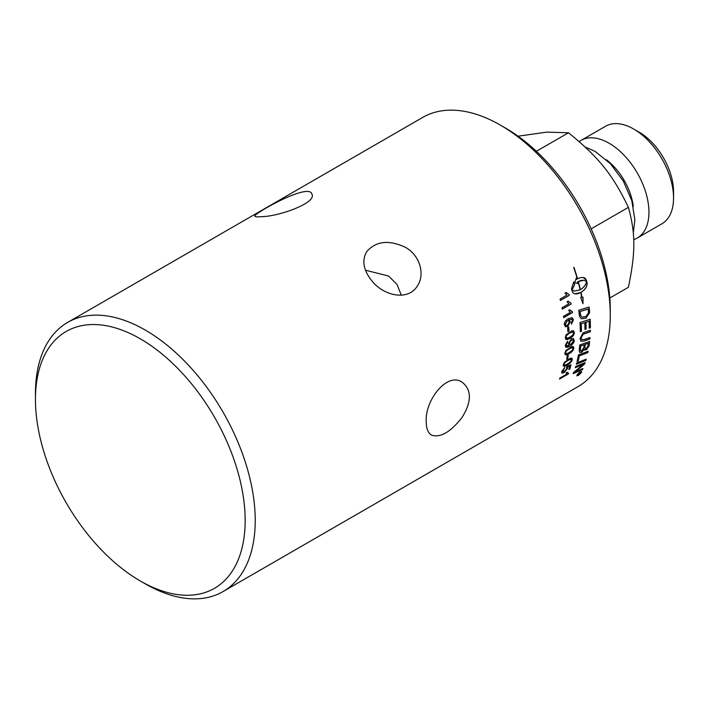 <?xml version="1.0" encoding="UTF-8"?>
<svg xmlns="http://www.w3.org/2000/svg" width="709" height="709" viewBox="0 0 709 709"><rect width="100%" height="100%" fill="white"/><g stroke="black" fill="none" stroke-linecap="round" stroke-linejoin="round"><path stroke-width="1.06" d="M67.639 322.409L422.697 117.419A155.404 89.724 60 0 1 500.394 125.121A155.404 89.724 60 0 1 610.281 315.443A155.404 89.724 60 0 1 578.092 386.591L223.034 591.581A155.404 89.724 -120 0 0 255.222 520.441A155.404 89.724 -120 0 0 187.389 364.045A155.404 89.724 -120 0 0 67.639 322.409A155.404 89.724 -120 0 0 35.45 393.557L35.45 399.362A148.287 85.621 60 0 1 140.311 338.822A148.287 85.621 60 0 1 245.163 520.441A148.287 85.621 60 0 1 140.302 580.981A148.287 85.621 60 0 1 35.45 399.362M610.281 315.443L610.281 309.638A148.287 85.621 -120 0 0 505.428 128.019L500.394 125.121M140.302 580.981L145.336 583.879A155.404 89.724 -120 0 0 223.034 591.581M571.33 360.128L570.798 359.179L571.206 360.03L570.798 359.179L567.927 360.323C565.268 361.944 563.956 363.238 564.001 364.204L564.125 364.302C563.664 365.534 564.754 365.436 567.377 364.001C570.045 362.379 571.365 361.094 571.33 360.128L570.922 359.277L568.051 360.42C565.392 362.042 564.08 363.336 564.125 364.302L564.222 364.967M261.382 216.67C257.402 217.043 255.24 216.892 254.877 216.201C252.112 214.579 309.142 182.062 311.889 194.089C317.162 202.978 278.043 216.688 261.382 216.67M371.268 280.108C363.176 269.562 361.732 259.99 366.925 251.385C376.249 240.998 389.117 239.66 405.539 247.388C420.34 255.594 425.418 275.287 416.972 286.551C407.737 301.086 383.232 296.025 371.268 280.108M401.329 295.21L396.951 284.362L388.55 276.005L365.507 270.235M426.215 421.713C424.788 400.638 446.945 371.8 462.064 382.133C471.813 389.861 471.813 401.64 462.064 417.441C450.481 432.189 440.28 438.082 431.48 435.096C428.014 432.933 426.26 428.475 426.215 421.713M633.297 206.39A45.518 26.277 -120 0 0 606.346 159.72M633.686 239.615A56.33 32.517 -120 0 0 637.285 238.011A56.33 32.517 -120 0 0 648.948 212.23A56.33 32.517 -120 0 0 624.363 155.546A56.33 32.517 -120 0 0 580.955 140.453A56.33 32.517 -120 0 0 579.164 141.632M637.285 238.011L661.887 223.805A56.33 32.517 -120 0 0 673.55 198.024A56.33 32.517 -120 0 0 633.722 129.038A56.33 32.517 -120 0 0 605.557 126.246L580.955 140.453M633.722 129.038L639.199 132.202A48.584 28.05 60 0 1 673.55 191.696L673.55 198.024M609.82 298.019L628.413 287.278C635.627 252.555 635.627 233.748 628.413 207.347L591.146 228.865M628.413 207.347C612.7 174.671 598.6 157.123 568.467 132.778L536.385 151.292M568.467 132.778L546.869 132.122L518.057 136.199M569.336 321.939L568.556 320.681L567.2 320.893L565.33 324.305L566.03 325.422L567.581 325.147L569.336 321.939M580.379 289.68C583.924 287.42 585.953 284.717 586.458 281.57L584.048 280.241L578.34 281.579A155.404 89.724 60 0 1 580.379 289.68L580.263 289.653A155.227 89.618 60 0 0 578.225 281.562L578.34 281.579M580.37 372.695L579.634 373.12A155.404 89.724 60 0 1 579.439 373.519L580.192 373.067A155.404 89.724 -120 0 0 580.37 372.695L579.519 372.996A155.227 89.618 60 0 1 579.324 373.395L579.572 373.794M588.133 309.018A3710.622 1323.402 -177.4 0 1 580.113 311.517A155.404 89.724 60 0 1 580.352 313.467L580.813 315.7L582.195 317.171L585.802 316.551L588.39 313.13L588.373 311.189A155.404 89.724 -120 0 0 588.133 309.018L588.009 308.964A3714.522 1325.36 -177.4 0 1 579.989 311.464A155.227 89.618 60 0 1 580.228 313.422L580.68 315.638L582.195 317.171M581.158 372.597L580.015 372.11L577.383 374.777L578.491 375.229L581.158 372.597L581.158 371.808M577.383 374.777L577.259 375.424M578.26 373.909A155.404 89.724 -120 0 0 578.42 373.581L580.857 372.181A155.404 89.724 60 0 1 580.52 372.872L577.587 375.274A155.404 89.724 -120 0 0 577.791 374.884L579.209 373.501A155.404 89.724 -120 0 0 579.297 373.315L578.26 373.909M580.618 372.314L579.439 374.113L578.961 373.856M588.337 343.28L585.262 344.388A155.404 89.724 60 0 1 584.978 346.683L585.2 348.801L586.37 348.615L588.027 345.673A155.404 89.724 -120 0 0 588.337 343.28L585.138 344.299A155.227 89.618 60 0 1 584.854 346.595L585.138 348.748M584.145 344.796L580.76 346.019A155.404 89.724 60 0 1 580.467 348.571L580.476 350.671L581.566 351.017L583.799 347.649A155.404 89.724 -120 0 0 584.145 344.796L580.636 345.93A155.227 89.618 60 0 1 580.343 348.482L580.636 350.902M572.571 331.963L569.708 333.088C567.058 334.728 565.879 336.11 566.163 337.236L567.2 338.29L569.806 337.2C572.455 335.57 573.643 334.187 573.368 333.062L572.571 331.963L569.584 333.026C566.934 334.657 565.755 336.039 566.039 337.165L566.58 338.131M569.354 343.271L569.752 344.308L571.259 344.06L573.351 340.985L572.899 339.948L571.286 340.169L569.221 343.191L569.69 344.264M572.916 348.562L572.269 347.534L572.792 348.474L572.269 347.534L569.336 348.642C566.686 350.273 565.436 351.611 565.587 352.648L565.711 352.736C565.357 354.048 566.5 353.995 569.132 352.559C571.791 350.937 573.049 349.608 572.916 348.562L572.393 347.623L569.469 348.722C566.81 350.352 565.56 351.691 565.711 352.736L565.933 353.507M564.701 367.492L562.485 370.958L564.267 371.613L566.757 368.653L566.668 366.5A4532.371 2618.754 21.1 0 0 570.993 364.736A155.404 89.724 60 0 1 569.859 368.964L568.831 369.557A155.404 89.724 -120 0 0 569.744 366.181L567.501 367.076L567.634 368.379L564.054 372.642L562.175 373.182L561.714 371.578L564.851 367.386L562.645 371.853M569.744 366.181L567.377 366.97L567.519 368.272L563.93 372.535L561.838 373.014M564.515 362.237L570.284 358.267L571.968 358.249L572.225 359.623C571.906 361.501 570.213 363.327 567.138 365.117L564.674 366.252L563.398 366.101L563.238 364.816L564.515 362.237M567.9 331.697A155.404 89.724 -120 0 0 567.643 327.718L568.724 327.088A155.404 89.724 60 0 1 568.99 331.068L567.9 331.697M572.136 319.28L568.857 319.715L570.32 321.656L567.767 326.459L565.534 326.769L564.444 324.846C564.089 322.56 565.365 320.486 568.281 318.642L572.136 317.659L573.439 319.786L571.534 324.084L571.33 322.843L572.544 320.211L571.693 319.006M572.012 319.227L569.185 319.821M571.117 304.01L562.281 309.115A155.404 89.724 -120 0 0 562.015 307.75L568.902 303.78L567.04 301.804L568.086 301.192L570.949 303.133A155.404 89.724 60 0 1 571.117 304.01L562.264 309.018M570.417 303.035L570.949 303.133M575.318 367.687A155.404 89.724 -120 0 0 575.708 366.464A3718.519 2190.367 25.6 0 0 585.147 362.618A155.404 89.724 60 0 1 584.695 363.921A961.679 869.039 170 0 1 580.387 367.599L575.017 371.95L577.489 370.842A3754.58 2298.073 29.6 0 0 582.949 368.503A155.404 89.724 60 0 1 582.47 369.637A3771.109 2319.228 -149.9 0 1 573.173 373.634A155.404 89.724 -120 0 0 573.643 372.447A1038.384 937.236 -7.5 0 0 580.263 366.907L583.507 364.24L581.07 365.33A3764.719 2232.393 -153.9 0 1 575.318 367.687M577.073 361.475A155.404 89.724 -120 0 0 578.464 354.917A3718.519 2028.015 19.4 0 0 588.115 351.256A155.404 89.724 60 0 1 587.832 352.612A3715.071 2047.672 -159.9 0 1 579.306 355.874A155.404 89.724 60 0 1 578.163 361.049L577.073 361.475M584.872 332.122A3743.919 1720.087 10.3 0 0 590.34 330.261A155.404 89.724 60 0 1 590.296 331.794A3732.353 1737.786 -169.1 0 1 584.163 333.895L583.02 334.382L581.15 337.954L581.779 339.744L584.535 339.425A3708.292 1818.036 13.3 0 0 589.977 337.511A155.404 89.724 60 0 1 589.853 338.991A3710.011 1841.769 -166.1 0 1 584.065 341.047L580.937 341.242L580.033 338.672L583.064 332.849L584.872 332.122M573.811 281.898A155.404 89.724 60 0 1 574.574 284.681L572.119 289.839L574.299 291.133L580.157 289.813A155.404 89.724 -120 0 0 578.11 281.712L577.498 282.093A155.404 89.724 60 0 1 577.853 283.405L574.618 282.82L576.346 277.999A155.404 89.724 60 0 1 576.727 279.311L577.339 278.929A155.404 89.724 -120 0 0 573.714 267.417L573.989 267.417A155.404 89.724 60 0 1 577.56 278.797L580.246 277.68L583.161 277.441L585.111 278.185L586.343 280.037A155.404 89.724 60 0 1 587.043 282.802A155.404 89.724 60 0 1 587.043 282.811C587.398 286.312 585.377 289.52 580.999 292.436A155.404 89.724 60 0 1 581.965 297.177L583.011 297.177L582.984 303.674L580.671 297.186L581.717 297.177A155.404 89.724 -120 0 0 580.768 292.569L577.64 293.81L575.052 293.916L573.138 292.994L572.216 291.372A155.404 89.724 -120 0 0 571.525 288.598L573.811 281.898M580.157 371.8L581.54 372.376L578.34 375.531L577.002 374.999L580.157 371.8M581.619 371.489L581.54 372.376M576.904 375.859L577.002 374.999M579.271 314.681A155.404 89.724 -120 0 0 578.721 310.223A3718.519 1297.452 2 0 0 589.117 307.006A155.404 89.724 60 0 1 589.534 310.719L589.56 312.829L585.864 318.226L581.398 318.766L579.652 316.613L579.271 314.681M580.316 331.644A155.404 89.724 -120 0 0 579.98 322.56A3718.519 1512.226 6.1 0 0 590.18 319.254A155.404 89.724 60 0 1 590.375 327.797L589.232 328.187A155.404 89.724 -120 0 0 589.099 321.221L585.926 322.258A155.404 89.724 60 0 1 586.104 329.1L584.96 329.49A155.404 89.724 -120 0 0 584.774 322.63L581.238 323.783A155.404 89.724 60 0 1 581.46 331.254L580.316 331.644M579.182 350.326A155.404 89.724 -120 0 0 579.785 344.964A3718.519 1877.787 14.7 0 0 589.613 341.437A155.404 89.724 60 0 1 589.188 344.866L588.922 346.284L586.237 349.883L584.127 349.342L581.788 352.231L579.661 352.417L579.182 350.326M584.535 350.104L584.003 349.245L581.664 352.134L579.599 352.364M576.355 364.24A155.404 89.724 -120 0 0 576.701 362.946A3718.519 2142.403 23.6 0 0 586.21 359.153A155.404 89.724 60 0 1 585.838 360.429A3718.519 2160.19 -155.7 0 1 576.355 364.24M569.274 295.352L560.438 300.448A155.404 89.724 -120 0 0 560.11 299.074L566.996 295.104L565.011 293.092L566.057 292.489L569.07 294.465A155.404 89.724 60 0 1 569.274 295.352L560.42 300.368M572.544 312.554L563.708 317.659A155.404 89.724 -120 0 0 563.513 316.32L570.399 312.341L568.671 310.4L569.717 309.798L572.42 311.694A155.404 89.724 60 0 1 572.544 312.554L563.699 317.552M571.746 311.543L572.42 311.694M566.11 334.87L571.729 330.811L573.616 330.917L574.263 332.556C574.37 334.719 572.881 336.695 569.814 338.485L567.191 339.584L565.782 339.265L565.286 337.741L566.11 334.87M568.972 345.017L568.405 343.511L571.33 338.875L573.439 338.512L574.255 340.32C574.263 342.42 572.801 344.37 569.859 346.178L567.076 347.339L565.614 346.834L565.277 345.354L567.51 341.268L567.59 342.412L566.154 344.875L566.588 345.957L569.035 345.061M565.906 350.521L571.667 346.488L573.368 346.55L573.803 348.057C573.67 350.069 572.074 351.974 568.999 353.764L566.597 354.854L565.135 354.651L564.825 353.25L565.906 350.521M566.695 359.312A155.404 89.724 -120 0 0 567.182 355.785L568.264 355.165A155.404 89.724 60 0 1 567.785 358.683L566.695 359.312M567.165 372.26L568.583 373.324A155.404 89.724 60 0 1 568.361 373.962L559.525 379.058A155.404 89.724 -120 0 0 559.871 378.083L566.757 374.104L566.11 372.863L567.165 372.26L567.51 372.952M567.085 372.305L567.448 372.899M568.423 373.342L568.361 373.962M568.246 373.847L559.614 378.828M568.122 355.244A155.227 89.618 60 0 1 567.661 358.586L567.785 358.683M567.661 358.586L566.721 359.126M573.271 346.488L573.678 347.977C573.546 349.98 571.95 351.886 568.875 353.676L565.188 354.695M565.587 352.648L565.862 353.463M567.395 341.357L567.59 342.412M567.466 342.332L566.03 344.796L566.526 345.912M573.466 338.53L574.122 340.24C574.139 342.341 572.677 344.29 569.735 346.098L565.888 347.109M572.837 339.912L571.162 340.098L569.221 343.191M573.404 330.802L574.139 332.494C574.237 334.648 572.757 336.615 569.69 338.415L565.959 339.398M569.593 309.762L572.296 311.65M572.305 311.685L572.42 312.509M565.933 292.462L568.946 294.439L569.159 295.325M586.033 359.224A155.227 89.618 60 0 1 585.714 360.314L585.838 360.429M585.714 360.314A3722.427 2163.07 -155.7 0 1 576.399 364.063M589.471 341.49A155.227 89.618 60 0 1 589.064 344.778L588.798 346.187L586.113 349.785L584.473 350.051M590.065 319.298A155.227 89.618 60 0 1 590.251 327.726L590.375 327.797M590.251 327.726L589.232 328.072M585.926 322.258L589.099 321.221M585.802 322.187A155.227 89.618 60 0 1 585.971 329.029L586.104 329.1M585.971 329.029L584.96 329.375M581.238 323.783L584.774 322.63M581.105 323.721A155.227 89.618 60 0 1 581.336 331.183L581.46 331.254M581.336 331.183L580.316 331.528M589.002 307.041A155.227 89.618 60 0 1 589.409 310.666L589.56 312.829M589.436 312.775L585.74 318.164L581.327 318.74M579.74 373.678L578.916 373.811M578.384 373.652L579.297 373.315M581.548 371.436L580.636 373.386M578.668 375.123L576.86 375.788M578.065 373.528L577.188 375.371M581.043 372.473L579.9 371.986L579.138 372.517M574.237 291.115L572.003 289.821L574.574 284.681M574.458 284.655A155.227 89.618 -120 0 0 573.723 281.996M574.777 293.854L580.768 292.569M582.86 303.638L582.887 297.142M581.965 297.177L581.85 297.142A155.227 89.618 -120 0 0 580.875 292.409C585.262 289.494 587.274 286.285 586.928 282.785L586.919 282.776A155.227 89.618 -120 0 0 586.228 280.02L583.099 277.432M577.56 278.797L577.445 278.788A155.227 89.618 -120 0 0 573.873 267.417M576.727 279.311L576.275 278.158M574.627 282.802L575.611 282.918M577.729 283.37L577.383 282.076L578.11 281.712M583.994 280.232L581.061 280.401L578.225 281.562M590.216 330.305A155.227 89.618 60 0 1 590.172 331.715L590.296 331.794M590.172 331.715A3736.27 1740.196 -169.1 0 1 584.03 333.815L584.163 333.895M584.03 333.815L582.895 334.302L581.025 337.874L581.717 339.7M589.844 337.555A155.227 89.618 60 0 1 589.728 338.902L589.853 338.991M589.728 338.902A3713.902 1844.295 -166.1 0 1 583.941 340.958L580.875 341.197M587.956 351.309A155.227 89.618 60 0 1 587.717 352.506L587.832 352.612M587.717 352.506A3718.971 2050.419 -159.9 0 1 579.182 355.776L579.306 355.874M579.182 355.776A155.227 89.618 60 0 1 578.039 360.943L578.163 361.049M578.039 360.943L577.117 361.306M584.96 362.689A155.227 89.618 60 0 1 584.579 363.806L584.695 363.921M584.579 363.806A962.423 869.615 170.1 0 1 580.272 367.484L577.082 370.355M576.958 370.231L575.017 371.95M582.745 368.591A155.227 89.618 60 0 1 582.355 369.513L582.47 369.637M582.355 369.513A3775.079 2322.285 -149.9 0 1 573.253 373.43M575.38 367.501A3768.681 2235.353 -153.9 0 0 580.946 365.215L583.507 364.24M567.971 301.165L570.825 303.097M570.834 303.124L570.993 303.975M568.733 319.67L570.196 321.602L567.643 326.397L565.472 326.743M572.012 317.614L573.315 319.732L571.41 324.031M568.494 320.654L567.076 320.849L565.206 324.252L565.968 325.396M568.609 327.15A155.227 89.618 60 0 1 568.857 331.006L568.99 331.068M568.857 331.006L567.891 331.564M571.906 358.213L572.101 359.525C571.782 361.395 570.089 363.221 567.014 365.011L563.398 366.092M564.001 364.204L564.16 364.922M562.485 370.958L562.574 371.8M570.825 364.798A155.227 89.618 60 0 1 569.744 368.857L569.859 368.964M569.744 368.857L568.893 369.345M585.102 146.976L595.037 151.345L610.476 163.77L623.344 181.132L631.808 200.638L634.892 219.941L633.279 232.8"/></g></svg>
